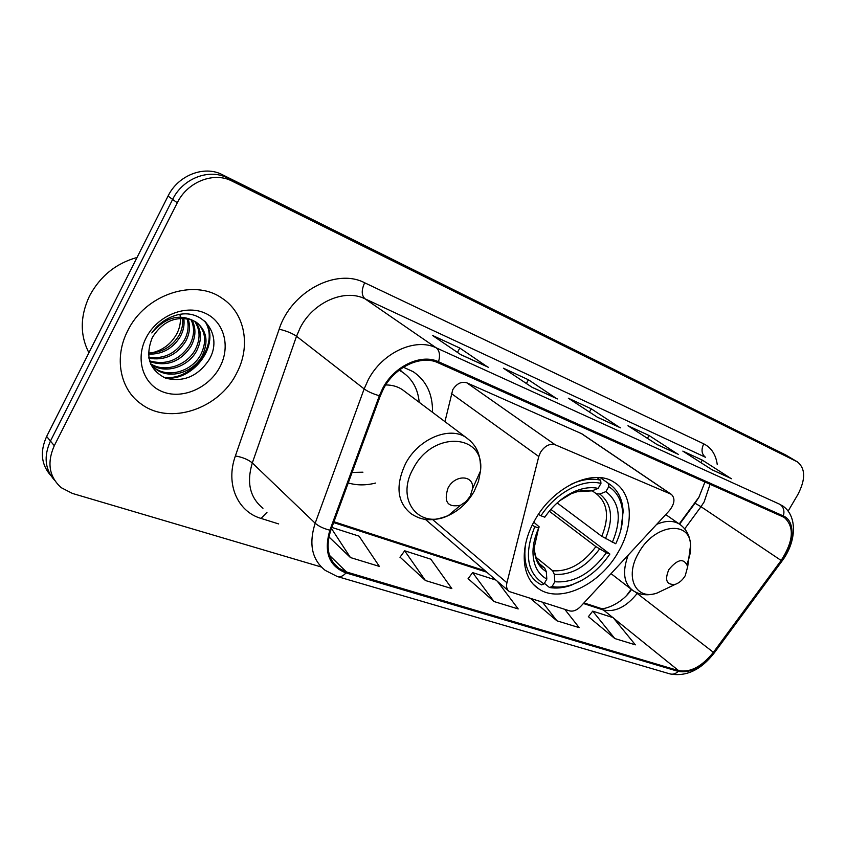 <?xml version="1.0" encoding="UTF-8"?>
<svg xmlns="http://www.w3.org/2000/svg" width="846" height="846" viewBox="0 0 846 846"><rect width="100%" height="100%" fill="white"/><g stroke="black" fill="none" stroke-linecap="round" stroke-linejoin="round"><path stroke-width="1.27" d="M540.414 452.451L538.786 456.523L506.923 582.757C506.024 586.775 506.817 589.704 509.303 591.566L569.591 610.875C573.207 611.732 576.898 610.252 580.663 606.455L669.45 510.55C674.738 503.666 675.351 498.241 671.28 494.307L555.198 444.774C549.688 443.272 544.761 445.831 540.414 452.451M581.9 433.818L466.823 382.826C461.44 381.239 456.755 383.524 452.758 389.678L444.954 421.646M534.619 520.597C519.106 547.595 521.39 577.871 538.585 588.721C560.084 604.076 600.427 584.586 618.521 551.581C634.257 524.806 632.776 493.26 613.974 482.178C593.215 467.997 552.755 486.894 534.619 520.597M348.245 482.939C356.79 485.477 365.884 485.509 375.518 483.066M627.098 594.791L631.201 589.25M679.222 523.96L698.733 497.437M432.507 412.298C432.835 394.204 426.384 380.658 413.155 371.669L403.383 367.227M425.305 519.317L508.33 590.73M788.112 511.143L797.873 494.529C805.72 479.365 805.551 468.483 797.366 461.863L785.839 455.032L222.297 174.678C204.351 165.118 178.072 175.217 168.047 196.071L46.646 436.462C39.773 451.679 41.179 464.74 50.887 475.664M797.366 461.863L231.994 181.065C213.953 171.463 187.442 181.721 177.279 202.797L54.292 445.705L50.453 441.062C43.527 456.354 44.933 469.477 54.683 480.422C44.933 469.477 43.527 456.354 50.453 441.062L172.637 199.413L50.453 441.062L46.646 436.462M231.994 181.065L227.119 177.85C209.121 168.269 182.736 178.443 172.637 199.413C182.736 178.443 209.121 168.269 227.119 177.85L791.296 458.289L227.119 177.85L222.297 174.678M791.867 458.585L791.296 458.289L791.867 458.585M127.735 330.744C113.776 357.446 120.058 389.245 140.922 403.817C169.623 425.802 219.146 408.967 236.626 373.234C251.135 346.331 245.118 312.798 221.684 297.993C194.009 278.366 145.036 294.535 127.735 330.744C113.776 357.446 120.058 389.245 140.922 403.817C169.623 425.802 219.146 408.967 236.626 373.234C251.135 346.331 245.118 312.798 221.684 297.993C194.009 278.366 145.036 294.535 127.735 330.744M383.534 388.695C394.786 366.868 421.181 354.58 437.995 362.744L784.253 517.424C794.606 526.762 793.569 541.112 781.144 560.464L713.39 652.319C701.916 666.616 690.325 672.729 678.629 670.635L346.479 571.97L338.812 568.258C328.089 559.671 325.424 547.013 330.807 530.294L380.277 395.907L383.534 388.695M382.688 388.346L379.357 395.738L329.887 530.188C323.542 551.952 328.904 566.186 345.972 572.911L678.185 671.375C690.188 673.522 702.064 667.261 713.813 652.604L781.535 560.792C794.479 543.83 795.695 520.946 783.396 515.986L438.535 361.75C421.308 353.364 394.236 365.958 382.688 388.346M730.532 478.212L702.317 460.118L682.838 451.119L712.163 469.837L731.642 478.762M700.879 462.635L702.317 460.118M677.255 453.805L649.051 435.5L627.943 425.75L657.236 444.668L678.365 454.355M647.433 438.344L649.051 435.5M487.285 366.762L459.812 348.055L432.422 335.397L460.774 354.664L488.375 367.301M457.453 352.401L459.812 348.055M556.308 398.392L528.433 379.769L503.423 368.211L532.261 387.415L557.408 398.931M526.381 383.492L528.433 379.769M619.388 427.293L591.28 408.808L568.343 398.212L597.488 417.3L620.499 427.833M589.472 412.044L591.28 408.808M54.292 445.705C46.784 462.751 49.089 476.742 61.219 487.666L72.428 493.44L321.29 567M588.414 616.671L614.82 638.55L635.378 644.842L613.191 617.696L592.718 611.129L588.33 616.776M400.073 557.154L425.432 580.525L451.849 588.615L430.836 559.185L404.663 550.788L399.978 557.271M328.904 536.893L350.434 557.546L379.368 566.408L359.074 536.163L331.865 527.428M530.632 598.566L556.89 620.795L579.161 627.626L564.8 609.363M468.124 578.664L493.99 601.527L518.196 608.94L497.564 581.519M495.851 580.049L472.628 572.594L468.039 578.78M493.99 601.527L472.628 572.594M425.432 580.525L404.663 550.788M350.434 557.546L331.463 528.517M556.89 620.795L542.614 602.352M614.82 638.55L592.718 611.129M137.041 257.47C115.944 263.37 100.103 276.219 89.507 295.994C80.063 316.182 79.873 335.101 88.915 352.761M179.944 314.257C181.118 320.571 180.177 326.894 177.11 333.229C171.505 343.719 162.918 350.307 151.339 352.983M183.794 318.318C184.682 324.727 183.487 330.892 180.198 336.803C172.605 348.753 162.009 354.527 148.41 354.125M182.609 318.286C183.191 324.346 181.943 330.13 178.876 335.629C171.643 347.114 161.48 352.898 148.388 352.994M188.15 318.9C190.54 326.44 189.673 334.001 185.549 341.562C176.518 355.331 164.283 360.872 148.864 358.196M187.114 318.699C189.092 325.996 188.119 333.218 184.206 340.367C175.534 353.681 163.701 359.307 148.706 357.234M192.021 320.074C196.219 328.322 195.86 337.089 190.963 346.374C180.367 361.961 166.609 367.037 149.71 361.612M191.09 319.735C194.813 327.846 194.316 336.317 189.599 345.168C179.415 360.29 166.038 365.504 149.467 360.819M195.437 321.713C201.75 330.278 202.088 340.134 196.441 351.259C187.759 367.227 164.822 374.715 150.704 364.182M194.622 321.258C200.375 329.771 200.523 339.362 195.066 350.033C186.606 365.514 164.663 373.171 150.451 363.643M192.317 320.19C175.936 315.505 162.622 321.247 152.354 337.448C144.867 356.346 149.266 369.914 165.552 378.141C183.148 382.445 197.52 376.533 208.666 360.396C224.201 335.978 202.924 306.643 175.524 315.41C165.774 318.466 157.864 324.304 151.804 332.933C164.801 317.959 178.305 313.707 192.317 320.19L196.409 322.315C206.91 330.733 208.782 342.027 202.004 356.198C193.216 372.314 170.057 379.865 155.907 369.194L150.662 364.129M197.742 323.278C205.821 331.907 206.784 342.471 200.608 354.96C191.841 371.056 168.714 378.574 154.564 367.915L152.513 366.265M146.083 337.903C134.842 359.613 143.46 385.089 163.468 392.1C183.318 399.428 209.396 387.489 220.013 366.752C230.916 346.13 223.979 320.909 204.288 312.809C184.777 304.391 157.018 316.076 146.083 337.903M204.658 321.015C220.33 343.349 192.983 381.504 163.616 377.327M205.441 321.734C220.711 343.783 194.369 381.292 165.319 378.046M550.831 509.355L609.871 554.056C599.603 568.998 587.103 579.161 572.361 584.544C565.181 586.965 558.423 587.653 552.089 586.574L554.828 581.741C573.874 583.211 591.058 573.567 606.37 552.776L595.901 546.632L549.287 511.196M535.825 557.165L552.65 570.754L554.299 574.328L554.828 581.741M525.62 543.83C522.976 561.998 527.217 575.079 538.352 583.084L541.451 584.872L544.063 583.941C526.973 573.144 523.896 554.045 534.841 526.656L538.691 528.063C535.063 536.089 533.149 543.872 532.969 551.433C532.991 564.673 537.601 573.884 546.823 579.076L546.305 571.632L544.665 568.047L539.6 563.933M533.773 522.151L539.188 526.878L538.691 528.063M620.922 529.596L623.142 511.492C622.487 498.759 617.675 489.464 608.718 483.605L608.75 486.651C617.421 492.245 622.085 501.181 622.719 513.469L623.142 511.492M608.718 483.605L600.258 477.673L608.454 483.447M552.089 586.574L549.466 587.505C556.118 588.657 563.225 587.959 570.775 585.411L582.471 579.975M549.466 587.505L544.412 583.328M557.165 502.926L601.77 536.311L615.751 543.756C620.7 533.329 623.026 523.24 622.719 513.469M534.841 526.656L532.208 525.186M612.271 542.455C621.969 519.423 619.864 502.471 605.948 491.589L608.75 486.651M606.37 552.776L609.871 554.056M546.823 579.076L544.063 583.941M605.948 491.589L599.793 494.032L596.282 493.715L592.189 490.786M538.437 514.368L540.954 515.774C555.959 492.594 582.746 478.445 600.956 483.436L600.671 480.221C591.692 478.011 581.826 479.375 571.061 484.293M600.671 480.221L596.768 477.472M600.956 483.436L598.143 488.406C591.28 486.884 583.782 487.761 575.64 491.029C563.605 496.168 553.326 504.893 544.792 517.213L540.954 515.774M591.989 490.86C585.95 489.665 579.404 490.49 572.351 493.324L577.141 491.738L591.989 490.86L598.143 488.406M470.217 496.2L472.554 488.681C474.215 474.892 455.053 474.151 448.031 488.005C443.484 502.016 447.671 507.759 460.584 505.221L466.03 501.572L470.217 496.2M405.128 391.751L401.998 389.393C397.282 386.411 391.857 384.93 385.723 384.951M419.204 402.315C417.966 388.853 412.245 378.712 402.03 371.891L399.101 370.22M402.738 372.346L399.418 369.988M352.105 472.449L362.923 472.195M685.249 575.682L687.692 566.63C684.076 557.8 677.794 558.794 668.837 569.612C664.427 580.293 666.606 585.189 675.351 584.311C679.306 582.905 682.606 580.028 685.249 575.682M538.786 456.523L451.309 393.485M506.923 582.757L432.666 519.603M670.645 493.979L580.864 433.215M555.198 444.774L466.823 382.826M168.047 196.071L177.279 202.797M785.839 455.032L796.805 461.556M781.144 560.464L701.006 506.701L704.147 501.89L710.09 484.229M684.7 528.856L701.006 506.701L695.021 503.233L679.592 524.192M278.672 523.938L261.076 518.429C237.462 511.619 225.332 483.891 235.378 455.952L279.148 329.2C291.087 291.606 336.296 267.78 364.668 282.786L703.756 443.843C701.017 449.586 701.567 454.059 705.427 457.242L364.986 298.807C344.555 288.497 313.062 302.191 300.203 327.783L296.512 336.253L252.309 462.952C246.398 482.58 249.951 497.681 262.969 508.277M703.756 443.843C711.349 447.671 715.843 454.577 717.26 464.56M345.972 572.911C343.127 576.126 340.251 577.332 337.353 576.549L325.202 570.363C311.92 559.682 308.579 543.967 315.177 523.219L364.15 388.906L368.19 379.896C382.202 352.613 415.291 337.438 436.198 347.833C439.582 350.635 440.364 355.278 438.535 361.75M379.357 395.738C372.959 393.898 367.894 391.624 364.15 388.906L296.512 336.253C292.124 333.218 286.339 330.871 279.148 329.2M678.185 671.375C675.605 673.86 672.834 674.696 669.884 673.881C686.148 676.98 700.953 669.979 714.299 652.869L714.331 652.826M713.813 652.604L714.299 652.869L781.863 561.268M235.378 455.952C242.538 457.21 248.174 459.537 252.309 462.952L315.177 523.219C318.667 526.286 323.574 528.602 329.887 530.188M781.535 560.792L781.916 561.205C796.731 541.673 797.958 514.876 781.535 505.178M783.396 515.986C784.686 510.868 783.565 506.997 780.033 504.396L436.198 347.833L364.986 298.807C361.432 295.402 361.327 290.062 364.668 282.786M266.987 512.285L261.076 518.429M678.629 670.635L613.572 618.172M612.864 617.591L603.462 610.019C615.074 612.451 626.315 606.931 637.175 593.458L637.503 593.004M713.39 652.319L635.272 591.967M346.479 571.97L329.538 555.41M333.652 522.574L486.63 572.15M583.391 603.505L603.462 610.019L600.258 608.189C600.924 610.474 620.52 605.725 631.528 589.525M552.65 570.754C568.586 571.811 583 563.774 595.901 546.632M533.318 546.505L533.551 549.604M539.262 563.552L544.665 568.047M605.482 538.669C613.731 518.545 611.838 503.666 599.793 494.032M554.299 574.328C570.997 575.492 586.088 567.042 599.592 548.991M538.468 528.549L534.344 547.108C534.344 558.72 538.331 566.894 546.305 571.632M601.77 536.311C609.554 517.139 607.714 502.947 596.282 493.715M575.64 491.029L559.714 500.726M474.183 491.304L478.508 481.226L480.486 471.021C485.393 433.617 432.729 430.138 413.282 468.547C395.082 499.806 419.172 530.019 448.264 515.563C459.177 510.519 467.806 502.439 474.183 491.304M470.196 440.777L466.009 437.456C449.395 425.887 418.4 438.863 405.615 463.513C395.294 485.509 397.081 502.217 410.966 513.638C420.007 519.423 429.789 522.849 448.264 515.563L460.584 505.221M402.294 372.06L399.83 369.67M686.973 563.753C689.754 557.176 690.96 550.968 690.569 545.141C690.082 519.613 654.159 524.15 638.719 552.798C624.126 576.94 635.885 600.872 657.173 593.014L666.045 588.774M680.988 525.207L679.275 523.991C673.099 520.375 665.559 520.502 656.644 524.383M628.208 555.103C622.127 571.632 623.703 583.454 632.924 590.55C640.01 595.172 648.099 595.996 657.173 593.014L675.351 584.311M533.942 584.85L538.585 588.721M671.28 494.307L581.498 433.543M698.754 497.543L695.105 503.106M337.353 576.549L669.884 673.881M338.812 568.258L333.419 562.96M333.959 521.749L485.054 570.796M583.952 602.902L600.11 608.147M698.912 497.268L704.972 481.945M619.854 427.484L597.17 417.089M556.774 398.582L531.944 387.204M487.74 366.953L460.457 354.442M677.72 453.995L656.908 444.457M730.997 478.402L711.835 469.625M154.575 367.915L155.907 369.194M540.266 564.694L543.555 567.359C541.514 566.704 539.114 563.785 536.375 558.635C534.503 552.026 533.837 548.187 534.344 547.108L532.969 551.433M572.361 584.544L570.775 585.411M472.554 488.681L480.486 471.021C481.205 451.743 474.617 443.864 466.009 437.456L401.998 389.393M399.534 370.062L402.03 371.891M402.199 371.997L399.883 369.628M687.692 566.63L690.569 545.141C690.029 535.846 686.265 528.803 679.275 523.991L665.728 514.58M611.045 573.641L630.873 588.953"/></g></svg>
